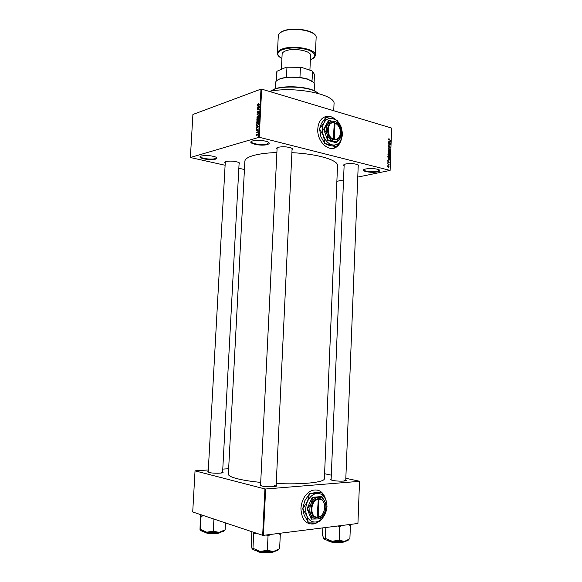 <?xml version="1.0" encoding="UTF-8"?>
<svg xmlns="http://www.w3.org/2000/svg" width="582" height="582" viewBox="0 0 582 582"><rect width="100%" height="100%" fill="white"/><g stroke="black" fill="none" stroke-linecap="round" stroke-linejoin="round"><path stroke-width="0.87" d="M377.471 171.872C371.171 173.298 359.392 170.941 364.659 169.267L365.772 168.969C370.581 168.234 374.903 168.453 378.729 169.609C380.599 170.482 380.177 171.239 377.471 171.872M363.954 169.58L363.888 169.799C363.561 171.326 372.669 172.396 377.187 171.377L379.428 169.966M267.342 144.532C260.692 146.613 245.429 142.888 252.697 140.902L252.697 140.902C257.71 139.906 262.657 140.189 267.553 141.753C269.83 142.83 269.757 143.754 267.342 144.532M251.555 141.368L251.417 141.732C250.98 143.79 262.431 145.42 266.985 143.972L268.666 142.364M215.507 159.148C209.935 160.908 195.239 157.678 201.401 156.005L201.401 156.005C206.232 155.132 210.99 155.474 215.682 157.024C217.392 157.868 217.333 158.573 215.507 159.148M200.608 156.318L200.521 156.558C200.099 158.34 211.237 159.905 215.165 158.639L216.46 157.46M335.603 119.528C330.94 115.556 326.48 115.192 322.232 118.43C319.547 120.874 318.07 124.395 317.794 128.986C316.797 141.986 329.725 153.342 337.167 146.438C339.131 144.802 340.499 142.51 341.285 139.556M333.653 148.214L337.043 146.475L341.016 140.102M345.766 479.983L346.137 480.23C347.505 481.372 337.32 481.503 332.657 480.39C331.078 480.026 330.438 479.67 330.758 479.335L331.143 479.132M276.144 485.359L276.53 485.621C278.145 486.981 266.345 487.265 261.667 485.955L260.103 484.871L260.503 484.646M260.561 485.403L277.127 147.697M222.615 471.987L222.979 472.22C224.412 473.384 213.005 473.617 209.011 472.489L207.832 471.667L208.218 471.464M225.19 162.967C224.485 162.407 224.725 161.941 225.918 161.549L226.092 161.498C230.37 160.77 234.51 161.054 238.496 162.356C239.646 162.902 239.842 163.404 239.071 163.862M225.299 161.796L208.181 472.22M276.981 149.101C276.166 148.417 276.508 147.828 278.021 147.326L278.254 147.261C282.699 146.424 286.999 146.664 291.153 147.974C292.622 148.621 292.921 149.254 292.033 149.858M344.071 165.717C343.336 165.164 343.584 164.662 344.828 164.219L345.657 163.986C349.993 163.295 353.958 163.498 357.544 164.59C358.759 165.113 358.978 165.63 358.199 166.139M344.166 164.502L331.107 479.91M269.379 91.439C294.186 85.889 336.287 94.524 334.017 104.047L334.017 104.105M260.612 482.383C250.929 481.423 243.131 480.201 237.23 478.717C231.258 477.167 228.304 475.632 228.362 474.126L244.869 161.279C245.007 158.988 248.041 157.009 253.963 155.358C259.805 153.794 267.422 152.855 276.814 152.535M291.902 152.68C317.241 153.801 338.411 160.152 337.531 165.652L337.531 165.71M276.239 483.497C302.553 484.784 324.909 482.311 324.385 478.651L324.385 478.615M325.949 500.069C323.519 491.834 318.805 488.647 311.821 490.502C305.426 493.507 301.796 499.451 300.923 508.341C301.563 520.053 306.292 525.19 315.095 523.756L319.416 521.261M309.333 523.887L314.971 523.72L319.147 521.341M388.383 164.262L387.59 163.782L389.14 164.182L389.052 165.019L388.383 164.262M388.107 162.705L387.627 161.92L388.15 161.389L388.078 162.422L388.812 161.6L389.234 162.327L388.769 162.836L388.74 161.898L388.107 162.705M388.405 158.973L389.875 159.955L387.714 160.261L388.369 159.912L388.405 158.973M387.881 154.877L388.165 154.237L388.98 154.121L390.064 155.467L389.765 156.107L388.936 156.209L387.881 154.877M388.041 150.432L388.325 149.8L389.147 149.683L390.224 151.029L389.933 151.676L388.339 151.298L388.041 150.432M388.449 139.178L389.132 138.785L388.849 139.593L390.58 140.4L388.449 139.178M357.763 177.088L390.107 170.402L259.201 137.257L190.372 157.518L225.067 165.252M390.107 170.402L391.628 128.069L261.667 89.126L259.201 137.257M389.06 140.764L390.529 141.775L388.376 142.03L389.031 141.695L389.06 140.764M390.056 143.085L388.354 142.605L390.486 142.939L388.732 143.885L390.427 144.634L388.303 144.038L390.056 143.085M388.783 147.21L388.194 146.191L388.449 145.573L388.943 145.5L388.441 146.286L388.791 146.933L389.824 145.82L390.144 147.319L389.714 147.384L389.809 146.089L388.783 147.21M390.238 149.8L388.158 148.104L390.304 147.893L388.398 148.286L390.238 149.8M388.587 153.699L388.019 151.866L390.144 152.448L389.918 153.815L388.587 153.699M388.871 158.413L387.83 157.104L387.859 156.311L389.984 156.885L389.707 158.34L388.871 158.413M388.259 167.238L387.467 166.277L387.699 165.783L388.296 165.725L389.074 166.685L388.259 167.238M244.433 169.508L238.838 168.278M256.909 132.369L256.145 132.303L257.644 131.838L257.542 132.82L256.909 132.369M256.677 130.805L256.233 130.208L256.749 129.313L256.655 130.506L257.659 129.211L257.317 130.564L257.404 129.459L256.677 130.805M257.055 126.483L258.466 126.694L256.356 128.316L257.288 126.541M256.64 122.256L257.011 121.274L258.532 120.83L258.757 121.573L257.637 123.1L256.851 122.977L256.88 122.322M256.902 117.237L257.266 116.255L258.794 115.803L259.012 116.546L257.891 118.073L257.106 117.957L257.142 117.302M257.557 104.527L258.233 103.647L257.862 104.695L259.608 104.491L258.204 104.978L257.811 104.6M258.51 137.243L260.976 89.119L192.911 114.479L190.372 157.518M258.117 105.888L259.528 106.048L257.419 107.735L258.35 105.953M259.034 107.823L257.382 108.383L259.463 107.372L257.724 109.554L259.361 109.292L257.302 109.998L259.266 107.888M257.695 113.199L257.149 112.45L257.891 111.206L257.382 112.399L257.71 112.901L259.106 111.067L258.597 112.813L258.721 111.315L257.695 113.199M259.055 115.163L257.062 114.589L259.172 112.995L257.295 114.639L259.055 115.163M257.353 120.525L256.931 120.452L256.844 118.844L258.903 118.168L258.292 120.132L257.353 120.525M257.52 125.588L256.713 125.494L256.582 123.864L258.648 123.202L258.539 124.563L257.52 125.588M256.72 135.744L255.978 135.133L256.793 134.042L257.36 134.107L256.72 135.744M343.482 179.976L336.876 181.308M228.646 468.743L222.775 469.092M208.305 469.965L195.043 470.838L192.715 511.985L262.671 535.302L264.926 488.953L195.043 470.838M359.531 481.329L357.93 523.465L359.531 481.329L265.632 488.996L263.384 535.353L262.671 535.302M357.93 523.465L263.384 535.353M359.545 481.234L345.832 478.288M331.303 475.159L324.589 473.719M264.926 488.953L265.632 488.996M325.636 499.291C324.174 494.293 321.453 491.215 317.466 490.066M345.664 480.674L343.78 479.975M222.513 472.671L221.327 472.169M276.021 486.108L274.449 485.446M260.976 89.119L261.667 89.126M335.865 119.928L335.341 119.441M335.268 119.368C332.111 116.647 328.859 115.723 325.498 116.596M258.473 104.891L257.935 104.731M259.099 105.989L257.528 105.517M259.099 105.96L259.528 106.004M258.939 105.982L258.35 105.902L258.306 106.753L258.939 105.982M257.877 108.216L257.397 108.085M258.204 109.685L257.724 109.554M257.833 109.816L257.317 109.671M259.15 111.118L258.743 111.002M258.634 115.105L257.062 114.589M259.063 115.083L257.295 114.639M258.917 115.971L257.986 115.716M257.608 118.131L257.171 118.008M258.772 116.626L257.972 116.029L257.302 117.702L259.005 116.684M258.299 117.87L257.913 117.76M257.346 118.975L256.844 118.844M258.401 120.081L257.877 119.943M258.648 118.553L258.03 118.757L258.073 119.812L258.881 118.619M257.79 118.837L257.069 119.07L257.12 120.183L258.022 118.895M258.648 120.991L257.731 120.743M257.368 123.151L256.909 123.028M258.517 121.653L257.71 121.049L257.048 122.722L258.132 122.511L258.743 121.718M258.044 122.889L257.659 122.787M257.099 124.002L256.582 123.864M258.386 123.588L256.808 124.09L257.04 125.319L258.299 124.577L258.626 123.653M257.942 125.385L257.535 125.275M257.739 125.501L257.04 125.319M258.037 126.621L256.466 126.09M258.044 126.505L258.473 126.563M257.877 126.607L257.288 126.512L257.244 127.363L257.877 126.607M256.684 132.434L256.145 132.303M257.637 132.441L257.266 132.347M257.44 134.209L256.793 134.042M257.317 134.718L256.778 134.347L256.298 135.402L257.52 134.769M257.113 135.541L256.727 135.446M388.5 138.938L389.132 138.785M390.071 140.255L390.587 140.131M388.383 141.848L389.031 141.695M388.376 141.943L390.311 141.586L389.307 140.924L389.278 141.673L390.311 141.586M388.383 141.892L389.278 141.673M389.962 143.063L390.486 142.939M389.227 143.398L390.478 143.223M389.227 143.521L388.31 143.87M388.303 143.987L388.732 143.885M389.911 144.489L390.435 144.365M388.383 145.631L388.943 145.5M389.416 145.922L389.824 145.82M388.58 147.108L389.3 146.94M388.15 148.272L390.304 147.893M388.23 149.894L389.147 149.683M389.976 150.964L389.132 149.952L388.289 150.498L389.111 151.502L389.976 150.964M388.856 151.691L389.591 151.524M388.689 151.596L389.111 151.502M389.598 152.571L390.144 152.448M388.412 153.633L389.118 153.473M389.889 152.651L389.249 152.477L389.525 153.604L389.889 152.651M389.002 152.411L388.259 152.208L388.594 153.43L389.002 152.411M388.078 154.325L388.98 154.121M388.732 156.114L389.816 155.401L388.972 154.39L388.361 154.456L388.129 154.943L389.438 155.954M388.521 156.034L388.951 155.94M389.423 157.002L389.984 156.885M389.402 158.166L389.904 158.057M389.729 157.089L388.099 156.653L388.878 158.144L389.656 157.94L389.729 157.089M388.441 158.246L388.878 158.144M387.721 160.05L388.369 159.912M387.721 160.115L389.656 159.774L388.652 159.126L388.623 159.883L389.656 159.774M387.721 160.079L388.623 159.883M388.529 164.313L389.14 164.182M387.605 165.87L388.296 165.725M388.856 166.619L388.289 165.994L387.692 166.336L388.252 166.961L388.856 166.619M387.838 167.049L388.252 166.961M314.178 90.61L314.447 84.557C314.462 83.022 313.021 81.582 310.119 80.236L307.551 79.254C297.809 76.62 288.687 76.475 280.189 78.825C277.185 79.894 275.635 81.196 275.526 82.724L275.228 88.748M277.039 80.381L280.539 78.505L286.475 77.217L299.956 77.341L307.289 78.926L313.16 82.113M311.959 81.218L312.723 71.55L311.894 70.844L301.301 67.316L286.271 67.199L301.301 67.316M276.508 80.833L276.981 71.251L286.271 67.199M286.475 77.217L286.955 67.352M299.956 77.341L300.414 67.454M314.076 83.204L314.469 74.452L312.723 71.55M276.981 71.251L276.457 72.655L276.028 81.378M318.878 93.593L314.884 91.134C305.47 86.653 284.125 85.641 274.391 89.221L270.259 91.265L274.755 88.901C284.322 85.379 305.303 86.369 314.549 90.777L318.885 93.6M253.41 532.217L253.657 534L256.436 533.228M278.007 533.519L280.153 534.436L280.073 533.258M280.298 534.414L279.636 548.637L273.431 551.54L267.487 550.339L260.03 551.394L252.952 548.28L252.006 548.506L251.264 544.665L251.904 531.715M253.657 534L252.974 548.331M266.367 534.982L268.033 535.971L267.342 550.361M268.033 535.971L270.485 534.465M252.202 548.804C253.243 549.903 255.854 550.761 260.03 551.394L273.431 551.54C276.697 551.045 278.414 550.303 278.574 549.321M348.407 524.666L350.284 525.539L350.044 524.462M350.408 525.517L349.891 538.757L344.515 541.406L339.059 540.234L332.198 541.245L325.338 538.386L323.861 538.677L322.53 535.178L322.843 527.881M325.825 527.503L325.374 538.43M338.142 525.953L339.757 526.87L339.219 540.256M339.757 526.87L341.881 525.488M323.861 538.677C324.945 539.754 327.724 540.613 332.198 541.245L344.515 541.406C347.025 541.034 348.356 540.467 348.502 539.718M200.143 530.057L201.961 531.14L206.741 532.195L200.448 529.416L200.004 529.773L200.434 514.561M201.103 514.786L200.455 529.453M201.183 516.394L203.642 515.63M213.114 531.177L206.741 532.195L219.13 532.377L213.114 531.177M213.929 519.057L213.267 531.199M225.481 522.912L225.118 529.816L219.13 532.377C222.826 531.897 224.616 531.162 224.485 530.18L225.081 529.838M309.9 70.182L310.577 55.436C311.472 50.75 292.913 47.469 285.253 51.041C283.252 51.9 282.212 52.918 282.132 54.097L281.397 69.105M334.294 139.411L334.985 123.122L334.01 122.547C325.993 120.343 325.243 137.49 333.275 139.76L333.966 139.956L334.294 139.411C338.273 139.585 340.325 137.039 340.441 131.765C340.106 128.185 338.695 125.508 336.2 123.733L334.985 123.122M333.966 139.942C338.178 140.146 340.346 137.454 340.47 131.881C340.114 128.113 338.622 125.283 335.996 123.406L334.257 122.875M328.976 120.336L327.601 124.395L323.679 129.204L327.681 140.437L336.425 142.779L340.288 138.014L341.59 133.947L340.703 128.113L337.698 122.853L336.141 121.922L328.539 120.459L323.679 129.204M324.116 129.088L327.171 134.427L328.11 140.32L327.681 140.437M328.11 140.32L333.559 141.222L336.862 142.67M336.214 146.606L329.281 145.464L324.938 143.63L331.936 144.787L336.411 146.504L340.79 140.538L342.478 135.3L341.328 127.538C340.063 124.046 338.12 121.427 335.508 119.696L333.057 118.568C329.288 117.629 326.291 118.99 324.072 122.627C322.079 126.527 321.882 130.935 323.497 135.853C325.345 140.64 328.161 143.616 331.936 144.787C335.705 145.602 338.659 144.183 340.79 140.538L342.354 132.689L341.328 127.538L337.495 120.78L335.312 119.39L325.884 117.404L324.072 122.627L319.598 128.658L321.431 123.391L325.884 117.404M324.749 143.434L320.849 136.566L319.583 128.957L323.497 135.853L324.938 143.63M340.703 128.113L336.287 122.155L334.41 121.296C331.551 120.59 329.281 121.631 327.601 124.395C326.095 127.356 325.949 130.703 327.171 134.427C328.568 138.065 330.7 140.327 333.559 141.222C336.425 141.855 338.666 140.786 340.288 138.014L341.488 132.012L340.703 128.113M333.275 139.76L334.301 122.926C326.728 120.86 326.022 137.046 333.602 139.222M334.01 122.547L334.301 122.926M318.238 517.02L318.994 499.283L318.703 498.694L317.968 498.767C309.464 499.683 308.649 518.38 317.168 517.514L318.238 517.02C326.204 515.943 326.924 498.672 318.994 499.283M317.357 517.289L317.903 517.427C326.335 516.307 327.084 498.032 318.696 498.709M321.926 496.548L318.398 497.254L312.672 497.421L311.166 503.372L307.5 508.792L307.063 508.668L311.29 519.079L317.474 518.969L321.017 518.126L324.618 512.764L326.044 506.849L325.069 501.982L321.926 496.548L312.236 497.304L307.063 508.668M312.672 497.421L312.236 497.304M307.5 508.792L310.693 514.306L311.734 519.202M308.234 522.178L304.16 515.106L302.764 508.77L306.852 515.87L308.234 522.178L315.808 521.996L320.398 520.897L325.2 513.819L327.055 506.238L325.789 499.676C323.912 495.347 320.995 493.267 317.03 493.434C313.029 493.973 309.85 496.65 307.485 501.458C305.361 506.456 305.15 511.258 306.852 515.87C308.816 520.25 311.807 522.287 315.808 521.996C319.809 521.319 322.937 518.598 325.2 513.819C327.237 508.908 327.433 504.187 325.789 499.676L321.591 492.568L317.03 493.434L309.682 493.638L314.324 492.772L321.591 492.568M302.778 508.45L304.793 500.753L309.471 493.82L307.485 501.458L302.764 508.77M325.069 501.982C323.636 498.687 321.41 497.115 318.398 497.254C315.364 497.675 312.949 499.712 311.166 503.372C309.566 507.162 309.406 510.807 310.693 514.306C312.178 517.624 314.44 519.18 317.474 518.969C320.507 518.467 322.894 516.401 324.618 512.764C326.175 509.017 326.32 505.423 325.069 501.982M317.168 517.514L318.267 499.349C310.235 500.244 309.464 517.893 317.51 517.107M317.968 498.767L318.267 499.349M258.677 104.818L258.204 104.68M259.063 115.061L257.615 114.669M388.74 139.811L389.132 139.716M388.623 141.913L389.867 141.615M387.961 160.086L389.213 159.81M256.175 550.637L257.673 551.423C261.813 553.053 272.26 553.053 274.107 551.438M274.071 551.46C273.089 553.213 262.169 553.387 257.899 551.7M327.433 540.329L329.47 541.355C333.799 542.795 343.322 542.824 344.515 541.406M344.34 541.544C343.606 543.013 334.01 543.057 329.667 541.609M329.543 541.573L327.593 540.482M203.707 531.642L204.966 532.363C208.705 533.854 219.458 533.709 220.6 532.159M220.396 532.326C219.654 533.89 208.902 534.109 205.177 532.617M316.135 37.634C317.386 31.028 292.571 26.452 282.394 31.566C279.76 32.774 278.392 34.207 278.283 35.851C278.414 34.069 279.811 32.563 282.488 31.319C292.688 26.212 317.263 30.613 316.135 37.634L315.342 55.166C316.579 48.917 291.698 44.516 281.521 49.332C278.887 50.474 277.519 51.82 277.418 53.377L278.283 35.851M282.75 31.268C290.818 27.281 310.053 29.224 314.447 34.418M310.381 59.735L310.461 59.706C316.834 56.614 316.128 53.384 308.336 50.016C298.77 47.258 289.931 47.207 281.841 49.87C276.508 52.533 276.537 55.363 281.921 58.375M331.114 479.75L330.758 479.335M260.467 485.301L260.103 484.871M208.189 472.067L207.832 471.667M334.017 104.047L333.733 110.718M337.531 165.652L324.385 478.651M222.586 472.599L222.979 472.22M276.115 486.021L276.53 485.621M345.737 480.608L346.137 480.23M257.106 117.957L257.702 118.117M258.612 116.073L258.99 116.174M257.71 117.811L258.182 117.942M256.851 122.977L257.462 123.144M258.35 121.1L258.728 121.201M257.462 122.831L257.935 122.962M256.713 125.494L257.273 125.647M256.138 135.686L256.538 135.788M256.589 135.475L257.048 135.591M388.631 145.835L388.23 145.922M389.933 151.676L389.307 151.815M388.521 150.011L388.099 150.112M388.645 153.437L388.267 153.524M389.765 156.107L389.132 156.252M388.361 154.456L387.947 154.543M389.707 158.34L389.125 158.464M389.111 158.188L388.565 158.311M388.841 167.18L388.412 167.267M388.405 166.99L387.903 167.092M274.755 88.901L274.391 89.221M292.099 148.497L276.108 486.254M345.73 480.761L358.243 164.953M222.579 472.737L239.137 162.713M310.701 59.662C313.64 58.491 315.189 56.992 315.342 55.166M281.921 58.418C278.931 56.949 277.425 55.268 277.418 53.377"/></g></svg>

